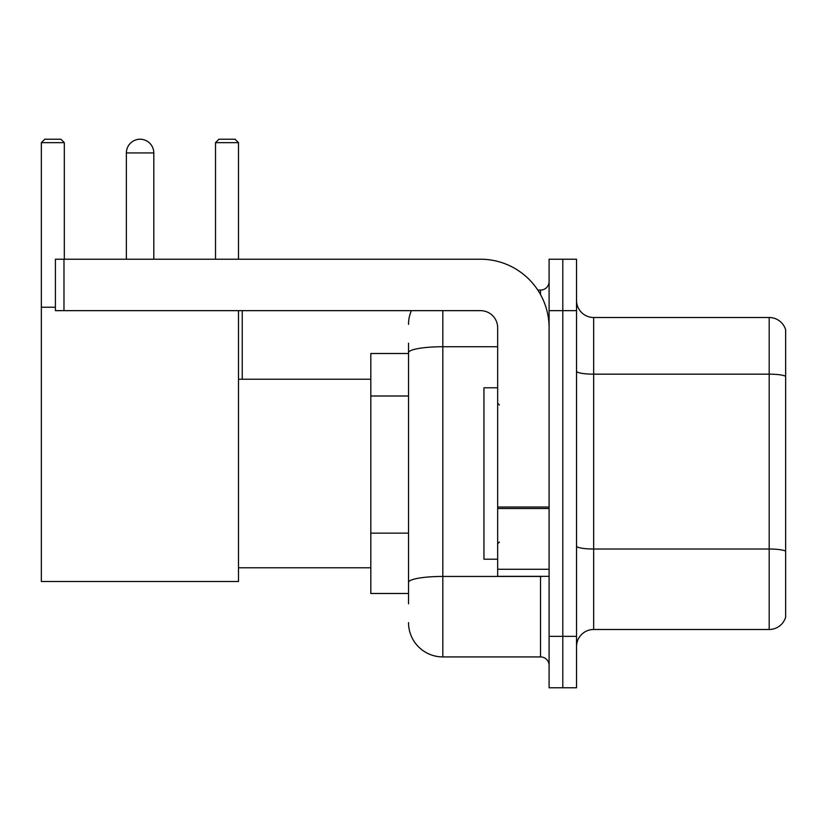 <?xml version="1.0" encoding="UTF-8"?>
<svg xmlns="http://www.w3.org/2000/svg" width="827" height="827" viewBox="0 0 827 827"><rect width="100%" height="100%" fill="white"/><g stroke="black" fill="none" stroke-linecap="round" stroke-linejoin="round"><path stroke-width="1.24" d="M408.528 353.501L370.816 353.501L370.816 593.486L408.528 593.486M408.528 603.772L408.528 343.215M549.097 636.345L549.097 687.775L562.805 687.775L562.805 636.345L562.805 687.775L576.522 687.775L576.522 636.345L562.805 636.345L562.805 310.652L562.805 636.345L549.097 636.345L549.097 310.652L562.805 310.652L562.805 259.223L562.805 310.652L576.522 310.652L576.522 636.345M576.522 310.652L576.522 259.223L549.097 259.223L549.097 310.652M442.817 310.652L442.817 656.917L540.517 656.917L540.517 576.347M537.788 290.081L540.517 290.081A8.57 8.57 0 0 0 549.097 281.511M408.528 385.713L408.528 352.695A34.279 5.954 180 0 1 442.817 346.74L497.668 346.74M549.097 665.487A8.57 8.57 0 0 0 540.517 656.917M408.528 324.36A34.279 34.279 0 0 1 411.391 310.652M442.817 656.917A34.279 34.279 0 0 1 408.528 622.628M576.522 646.631A17.14 17.14 0 0 1 593.662 629.492L769.193 629.492L769.193 317.506L593.662 317.506A17.14 17.14 0 0 1 576.522 300.366A17.14 17.14 0 0 0 593.662 317.506L593.662 629.492M785.65 329.849A17.14 17.14 0 0 0 769.193 317.506A17.14 17.14 0 0 1 785.65 329.849L785.65 617.149A17.14 17.14 0 0 1 769.193 629.492M126.376 152.943A13.718 13.718 0 0 1 140.083 139.225A13.718 13.718 0 0 1 153.801 152.943L126.376 152.943L126.376 259.223M153.801 259.223L153.801 152.943M238.486 310.652L238.486 581.495L41.35 581.495L41.35 142.657L44.782 139.225L60.888 139.225L64.32 142.657L41.35 142.657M64.32 259.223L64.32 142.657M41.35 307.22L55.409 307.22M238.486 142.657L215.516 142.657L218.938 139.225L235.054 139.225L238.486 142.657L238.486 259.223M215.516 142.657L215.516 259.223M136.672 139.66A11.144 11.144 0 0 1 139.742 139.225A11.144 11.144 0 0 1 139.908 139.236M549.097 576.347L497.668 576.347L497.668 507.034L549.097 507.034M549.097 327.792A68.569 68.569 0 0 0 480.528 259.223L63.979 259.223L63.979 310.652L480.528 310.652A17.14 17.14 0 0 1 497.668 327.792L497.668 507.034M63.979 310.652L55.409 310.652L55.409 259.223L63.979 259.223M497.668 387.791L483.95 387.791L483.95 559.207L497.668 559.207M408.528 395.999L370.816 395.999M408.528 533.136L370.816 533.136M543.494 576.347A8.57 1.489 0 0 1 540.517 576.44L442.817 576.44A34.279 5.954 180 0 0 408.528 582.394M540.517 294.598L540.517 290.081M785.65 376.306A17.14 2.977 180 0 0 769.193 374.166L593.662 374.166A17.14 2.977 0 0 1 576.522 371.189M785.65 551.154A17.14 2.977 180 0 0 769.193 549.014L593.662 549.014A17.14 2.977 -0 0 1 576.522 546.037M549.097 508.522L497.668 508.522M497.668 569.265L549.097 569.265M238.486 567.777L370.816 567.777M238.486 379.221L370.816 379.221M242.249 379.221L242.249 310.652M499.384 404.93L497.668 403.214M499.384 542.067L497.668 543.773"/></g></svg>
